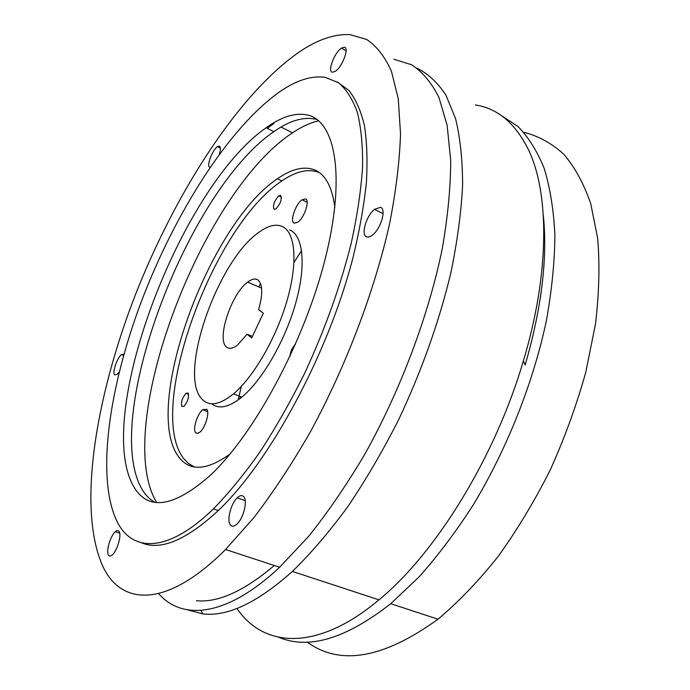<?xml version="1.0" encoding="UTF-8"?>
<svg xmlns="http://www.w3.org/2000/svg" width="690" height="690" viewBox="0 0 690 690"><rect width="100%" height="100%" fill="white"/><g stroke="black" fill="none" stroke-linecap="round" stroke-linejoin="round"><path stroke-width="1.03" d="M380.509 207.311L374.463 209.363C366.252 215.772 360.706 234.885 366.562 236.817C368.27 237.515 370.383 236.808 372.911 234.695C381.208 228.088 386.512 208.811 380.509 207.311M243.751 496.722C242.095 494.954 239.913 495.317 237.222 497.826C230.857 503.588 226.527 520.639 230.391 524.986C232.056 526.936 234.298 526.582 237.136 523.917C243.587 517.966 247.753 500.681 243.751 496.722M119.189 531.593C118.318 530.161 117.015 530.205 115.282 531.731C110.504 535.716 105.932 550.939 108.356 554.924C109.218 556.468 110.555 556.442 112.358 554.846C117.197 550.758 121.707 535.302 119.189 531.593M123.924 354.298L121.518 354.582C117.24 357.61 112.142 372.324 114.54 374.765L117.024 374.515L119.215 372.022M219.351 154.198C220.74 149.626 220.748 146.953 219.386 146.159L217.436 146.677C212.434 149.756 206.207 166.299 209.708 167.265L210.053 167.351M344.129 47.196L341.438 48.145C334.374 52.5 327.103 72.053 332.494 72.252L335.375 71.26C342.499 66.783 349.675 47.041 344.129 47.196M158.605 593.59C182.246 620.741 226.449 617.179 279.631 567.249L308.559 536.441C328.069 512.075 346.966 484.415 365.252 453.451C400.838 389.419 428.628 315.227 442.212 248.909C447.845 216.591 450.665 187.068 450.691 160.347L447.137 125.33L439.013 97.6C431.569 82.757 422.461 71.82 411.671 64.782L393.904 59.271M102.948 566.55C121.285 605.716 166.256 608.822 225.57 549.516L253.903 517.612C273.137 492.444 291.922 463.939 310.241 432.113C346.009 366.347 374.739 290.499 389.712 223.18C396.069 190.423 399.674 160.606 400.519 133.739L398.251 98.687L391.411 71.174C384.83 56.597 376.55 46.006 366.58 39.408L349.968 34.629C334.607 33.862 318.004 39.442 300.15 51.379C238.352 93.728 175.191 193.053 134.999 295.794C95.28 398.372 77.047 509.72 102.948 566.55M141.579 542.814C160.744 550.879 186.326 540.123 218.307 510.531C269.635 461.877 328 354.462 352.892 258.017C359.43 231.133 363.923 206.043 366.373 182.755C367.641 160.856 366.977 141.7 364.389 125.295C360.792 110.633 355.661 99.041 348.993 90.528L337.332 81.963M118.025 523.417C133.644 552.362 168.627 552.457 213.443 508.866C228.813 493.109 244.355 474.09 260.078 451.795C275.646 427.869 290.43 401.856 304.428 373.747C324.774 329.915 340.368 286.445 351.21 243.329C357.222 215.806 361.008 190.5 362.561 167.394C362.854 145.918 361.129 127.572 357.368 112.375C352.581 99.119 346.251 89.208 338.393 82.662L325.024 77.297C311.242 75.46 295.95 80.411 279.157 92.158C228.424 128.288 175.191 212.874 141.821 300.34C108.744 387.642 95.229 480.093 118.025 523.417M307.533 114.997C295.389 112.41 281.589 116.67 266.159 127.754C180.099 187.352 92.15 419.451 134.481 487.942C149.04 510.988 174.199 506.9 209.95 475.669C253.877 434.967 304.325 341.748 325.102 259.207C346.07 176.519 335.392 121 307.533 114.997M317.348 119.689L315.675 119.206C303.367 116.532 289.429 120.681 273.878 131.652C187.145 190.578 99.584 422.177 142.968 490.823C146.228 495.886 150.196 499.689 154.853 502.242M543.366 215.806C547.653 258.483 541.581 308.197 525.168 364.967L523.374 360.887C549.93 272.783 549.361 192.674 528.333 149.48C515.24 123.2 497.585 108.365 475.384 104.958M236.981 608.433C263.071 647.315 316.218 652.516 378.974 599.843C435.554 553.527 495.058 457.582 523.374 360.887M196.374 600.714C217.997 602.888 243.975 591.149 274.301 565.507M417.502 68.491C428.369 73.934 437.848 82.826 445.947 95.168L455.555 118.611C460.187 137.517 462.541 159.666 462.619 185.058C461.256 212.097 457.341 241.345 450.872 272.783C439.107 321.79 421.685 370.797 398.604 419.787C382.648 451.2 365.622 480.3 347.527 507.064C329.147 532.059 310.776 553.518 292.405 571.441C257.301 602.767 227.407 616.912 202.713 613.876L187.542 609.865M334.848 207.397C332.054 186.128 324.904 173.483 313.415 169.447C303.022 166.143 291.016 169.257 277.38 178.796C208.484 224.414 141.036 409.265 179.124 457.436C190.138 471.615 207.138 470.451 230.124 453.942M318.711 120.784C310.362 122.691 301.616 126.71 292.5 132.834C201.558 192.165 111.883 427.559 156.587 502.467M273.93 123.407L267.323 128.349M195.658 432.708C192.441 429.499 197.28 413.776 202.688 409.739L206.681 409.248C210.001 412.18 205.241 428.111 199.772 432.251L197.418 433.432L195.658 432.708M294.13 223.172C289.627 221.524 295.587 204.007 302.056 199.798L305.532 198.91C310.164 200.238 304.299 217.962 297.77 222.275L294.13 223.172M181.815 406.539C180.771 402.365 182.177 397.957 186.024 393.309L188.111 393.076C189.198 397.181 187.809 401.597 183.945 406.315L181.815 406.539M274.094 209.312C272.585 205.525 274.154 201.04 278.795 195.848L280.597 195.417C282.15 199.125 280.597 203.61 275.948 208.872L274.094 209.312M290.007 356.359C290.438 351.564 292.215 347.622 295.363 344.517L295.398 344.483M257.905 279.924C255.24 278.243 251.841 278.958 247.71 282.089C231.4 293.552 216.229 339.333 226.458 346.949C229.209 349.304 232.987 348.605 237.774 344.853L247.046 334.176L251.66 337.988L263.33 313.191L258.586 309.646C262.994 294.069 262.761 284.159 257.905 279.924M252.402 336.41L247.046 334.176M319.418 172.647L318.125 172.121C307.602 168.541 295.415 171.551 281.563 181.16C212.744 226.303 145.737 409.653 183.575 458.41L188.543 463.542L194.399 466.957M211.658 403.762C218.997 409.55 229.054 407.341 241.819 397.13C261.984 380.535 284.746 341.472 295.423 304.109C306.17 266.702 303.497 236.894 290.723 230.434L289.567 229.891M201.98 399.113C209.174 406.729 219.67 404.978 233.479 393.869C253.532 377.145 276.285 337.919 287.075 300.452C297.925 262.942 295.458 233.134 282.857 226.76C276.259 223.577 268.246 225.44 258.81 232.357C217.471 260.63 177.597 374.877 201.98 399.113M260.579 283.599L258.793 286.945M239.904 398.665L240.336 396.552M301.582 250.625L293.992 262.39M241.336 386.357L238.136 399.984M500.75 115.187L518.043 126.563C528.445 137.163 537.156 151.093 544.177 168.36C550.051 187.499 553.621 209.613 554.889 234.704C554.7 261.294 551.897 289.826 546.454 320.289C533.413 382.243 507.271 448.388 473.495 504.493C456.099 531.567 437.952 555.692 419.072 576.875L390.738 603.698C346.052 638.647 308.784 649.868 278.95 637.362M524.245 132.359C538.597 136.103 551.733 143.356 563.678 154.137C574.71 167.006 583.723 183.48 590.718 203.576L597.669 238.326C599.877 264.486 599.144 293.052 595.487 323.998L585.793 372.177C576.564 405.228 564.705 437.839 550.215 470.019C534.448 501.32 517.034 530.196 497.99 556.658C478.368 581.23 458.367 602.085 437.986 619.197C383.571 658.519 339.972 666.135 307.188 642.036M541.253 291.499L540.244 298.511M383.097 213.615L374.463 209.363M245.191 500.621L237.222 497.826M119.698 533.146L115.282 531.731M123.614 355.393L121.518 354.582M220.386 148.117L217.436 146.677M346.078 50.706L341.438 48.145M279.631 567.249L225.57 549.516M218.307 510.531L213.443 508.866M273.878 131.652L266.159 127.754M201.049 610.417L202.713 613.876M378.974 599.843L292.405 571.441M281.848 180.961L277.38 178.796M292.5 132.834L281.063 127.029M202.688 409.739L207.63 411.62M302.056 199.798L307.154 202.248M186.024 393.309L188.612 394.301M278.795 195.848L281.434 197.116M261.605 288.17L247.71 282.089M241.819 397.13L233.479 393.869M390.738 603.698L437.986 619.197"/></g></svg>
